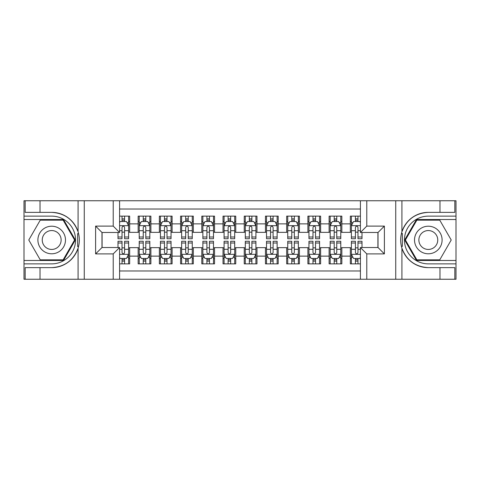 <?xml version="1.0" encoding="UTF-8"?>
<svg xmlns="http://www.w3.org/2000/svg" width="480" height="480" viewBox="0 0 480 480"><rect width="100%" height="100%" fill="white"/><g stroke="black" fill="none" stroke-linecap="round" stroke-linejoin="round"><path stroke-width="0.72" d="M119.586 279.252L360.414 279.252L360.414 247.53L378.024 247.53L378.024 232.47L360.414 232.47L360.414 200.748L119.586 200.748L119.586 232.47L101.976 232.47L101.976 247.53L119.586 247.53L119.586 279.252L40.02 279.252L40.02 267.636L51.69 267.636A27.636 27.636 0 0 0 78.078 248.208C79.698 242.742 79.698 237.27 78.078 231.792A27.636 27.636 0 0 0 51.69 212.364L40.02 212.364L40.02 200.748L24 200.748L24 260.478L63.51 260.478L75.33 240L63.51 219.522L24 219.522M360.414 216.132L350.334 216.132L350.334 223.872L341.844 223.872L341.844 232.362L350.334 232.362L350.334 223.872M341.844 223.872L341.844 216.132L329.118 216.132L329.118 223.872L320.628 223.872L320.628 232.362L329.118 232.362L329.118 223.872M320.628 223.872L320.628 216.132L307.896 216.132L307.896 223.872L299.412 223.872L299.412 232.362L307.896 232.362L307.896 223.872M299.412 223.872L299.412 216.132L286.68 216.132L286.68 223.872L278.19 223.872L278.19 232.362L286.68 232.362L286.68 223.872M278.19 223.872L278.19 216.132L265.464 216.132L265.464 223.872L256.974 223.872L256.974 232.362L265.464 232.362L265.464 223.872M256.974 223.872L256.974 216.132L244.242 216.132L244.242 223.872L235.758 223.872L235.758 232.362L244.242 232.362L244.242 223.872M235.758 223.872L235.758 216.132L223.026 216.132L223.026 223.872L214.536 223.872L214.536 232.362L223.026 232.362L223.026 223.872M214.536 223.872L214.536 216.132L201.81 216.132L201.81 223.872L193.32 223.872L193.32 232.362L201.81 232.362L201.81 223.872M193.32 223.872L193.32 216.132L180.588 216.132L180.588 223.872L172.104 223.872L172.104 232.362L180.588 232.362L180.588 223.872M172.104 223.872L172.104 216.132L159.372 216.132L159.372 223.872L150.882 223.872L150.882 232.362L159.372 232.362L159.372 223.872M150.882 223.872L150.882 216.132L138.156 216.132L138.156 232.362L129.666 232.362L129.666 216.132L119.586 216.132M119.586 263.868L129.666 263.868L129.666 247.638L138.156 247.638L138.156 263.868L150.882 263.868L150.882 247.638L159.372 247.638L159.372 256.128L150.882 256.128M159.372 256.128L159.372 263.868L172.104 263.868L172.104 247.638L180.588 247.638L180.588 256.128L172.104 256.128M180.588 256.128L180.588 263.868L193.32 263.868L193.32 247.638L201.81 247.638L201.81 256.128L193.32 256.128M201.81 256.128L201.81 263.868L214.536 263.868L214.536 247.638L223.026 247.638L223.026 256.128L214.536 256.128M223.026 256.128L223.026 263.868L235.758 263.868L235.758 247.638L244.242 247.638L244.242 256.128L235.758 256.128M244.242 256.128L244.242 263.868L256.974 263.868L256.974 247.638L265.464 247.638L265.464 256.128L256.974 256.128M265.464 256.128L265.464 263.868L278.19 263.868L278.19 247.638L286.68 247.638L286.68 256.128L278.19 256.128M286.68 256.128L286.68 263.868L299.412 263.868L299.412 247.638L307.896 247.638L307.896 256.128L299.412 256.128M307.896 256.128L307.896 263.868L320.628 263.868L320.628 247.638L329.118 247.638L329.118 256.128L320.628 256.128M329.118 256.128L329.118 263.868L341.844 263.868L341.844 247.638L350.334 247.638L350.334 256.128L341.844 256.128M360.414 209.022L119.586 209.022M119.586 270.978L360.414 270.978M350.334 256.128L350.334 263.868L360.414 263.868M102.084 232.47L102.084 247.53M377.916 247.53L377.916 232.47M122.028 221.436L124.572 221.436M128.604 221.436L129.666 221.436M122.028 232.152L124.572 232.152M128.604 232.152L129.666 232.152M122.028 247.848L124.572 247.848M128.604 247.848L129.666 247.848M122.028 258.564L124.572 258.564M128.604 258.564L129.666 258.564M138.156 232.152L139.212 232.152M143.244 232.152L145.794 232.152M149.826 232.152L150.882 232.152M138.156 221.436L139.212 221.436M143.244 221.436L145.794 221.436M149.826 221.436L150.882 221.436M138.156 247.848L139.212 247.848M143.244 247.848L145.794 247.848M149.826 247.848L150.882 247.848M138.156 258.564L139.212 258.564M143.244 258.564L145.794 258.564M149.826 258.564L150.882 258.564M159.372 247.848L160.434 247.848M164.466 247.848L167.01 247.848M171.042 247.848L172.104 247.848M159.372 258.564L160.434 258.564M164.466 258.564L167.01 258.564M171.042 258.564L172.104 258.564M159.372 221.436L160.434 221.436M164.466 221.436L167.01 221.436M171.042 221.436L172.104 221.436M159.372 232.152L160.434 232.152M164.466 232.152L167.01 232.152M171.042 232.152L172.104 232.152M180.588 247.848L181.65 247.848M185.682 247.848L188.226 247.848M192.258 247.848L193.32 247.848M180.588 258.564L181.65 258.564M185.682 258.564L188.226 258.564M192.258 258.564L193.32 258.564M180.588 221.436L181.65 221.436M185.682 221.436L188.226 221.436M192.258 221.436L193.32 221.436M180.588 232.152L181.65 232.152M185.682 232.152L188.226 232.152M192.258 232.152L193.32 232.152M201.81 247.848L202.866 247.848M206.898 247.848L209.448 247.848M213.48 247.848L214.536 247.848M201.81 258.564L202.866 258.564M206.898 258.564L209.448 258.564M213.48 258.564L214.536 258.564M201.81 221.436L202.866 221.436M206.898 221.436L209.448 221.436M213.48 221.436L214.536 221.436M201.81 232.152L202.866 232.152M206.898 232.152L209.448 232.152M213.48 232.152L214.536 232.152M223.026 247.848L224.088 247.848M228.12 247.848L230.664 247.848M234.696 247.848L235.758 247.848M223.026 258.564L224.088 258.564M228.12 258.564L230.664 258.564M234.696 258.564L235.758 258.564M223.026 221.436L224.088 221.436M228.12 221.436L230.664 221.436M234.696 221.436L235.758 221.436M223.026 232.152L224.088 232.152M228.12 232.152L230.664 232.152M234.696 232.152L235.758 232.152M244.242 247.848L245.304 247.848M249.336 247.848L251.88 247.848M255.912 247.848L256.974 247.848M244.242 258.564L245.304 258.564M249.336 258.564L251.88 258.564M255.912 258.564L256.974 258.564M244.242 221.436L245.304 221.436M249.336 221.436L251.88 221.436M255.912 221.436L256.974 221.436M244.242 232.152L245.304 232.152M249.336 232.152L251.88 232.152M255.912 232.152L256.974 232.152M265.464 247.848L266.52 247.848M270.552 247.848L273.102 247.848M277.134 247.848L278.19 247.848M265.464 258.564L266.52 258.564M270.552 258.564L273.102 258.564M277.134 258.564L278.19 258.564M265.464 221.436L266.52 221.436M270.552 221.436L273.102 221.436M277.134 221.436L278.19 221.436M265.464 232.152L266.52 232.152M270.552 232.152L273.102 232.152M277.134 232.152L278.19 232.152M286.68 247.848L287.742 247.848M291.774 247.848L294.318 247.848M298.35 247.848L299.412 247.848M286.68 258.564L287.742 258.564M291.774 258.564L294.318 258.564M298.35 258.564L299.412 258.564M286.68 221.436L287.742 221.436M291.774 221.436L294.318 221.436M298.35 221.436L299.412 221.436M286.68 232.152L287.742 232.152M291.774 232.152L294.318 232.152M298.35 232.152L299.412 232.152M307.896 247.848L308.958 247.848M312.99 247.848L315.534 247.848M319.566 247.848L320.628 247.848M307.896 258.564L308.958 258.564M312.99 258.564L315.534 258.564M319.566 258.564L320.628 258.564M307.896 221.436L308.958 221.436M312.99 221.436L315.534 221.436M319.566 221.436L320.628 221.436M307.896 232.152L308.958 232.152M312.99 232.152L315.534 232.152M319.566 232.152L320.628 232.152M329.118 247.848L330.174 247.848M334.206 247.848L336.756 247.848M340.788 247.848L341.844 247.848M329.118 258.564L330.174 258.564M334.206 258.564L336.756 258.564M340.788 258.564L341.844 258.564M329.118 221.436L330.174 221.436M334.206 221.436L336.756 221.436M340.788 221.436L341.844 221.436M329.118 232.152L330.174 232.152M334.206 232.152L336.756 232.152M340.788 232.152L341.844 232.152M350.334 247.848L351.396 247.848M355.428 247.848L357.972 247.848M350.334 258.564L351.396 258.564M355.428 258.564L357.972 258.564M350.334 221.436L351.396 221.436M355.428 221.436L357.972 221.436M350.334 232.152L351.396 232.152M355.428 232.152L357.972 232.152M124.572 218.886L122.028 218.886M117.996 237L117.996 238.728L122.028 238.728L122.028 237L117.996 237L117.996 232.47M127.068 222.708L128.604 222.708L128.604 238.728L124.572 238.728L124.572 227.376C123.726 225.738 122.88 225.738 122.028 227.376L122.028 237M128.604 222.708L128.604 216.132M128.604 225.786L126.486 221.538L120.12 221.538L119.586 222.6M122.028 221.538L122.028 216.132M124.572 216.132L124.572 221.538M122.028 261.114L124.572 261.114M119.586 257.4L120.12 258.462L126.486 258.462L128.604 254.214L128.604 241.272L124.572 241.272L124.572 243L128.604 243M128.604 254.214L128.604 263.868M117.996 247.53L117.996 241.272L122.028 241.272L122.028 252.624C122.874 254.262 123.726 254.262 124.572 252.624L124.572 243M124.572 258.462L124.572 263.868M122.028 263.868L122.028 258.462M58.584 228.054A13.794 13.794 0 0 0 39.744 233.106A13.794 13.794 0 0 0 44.796 251.946A13.794 13.794 0 0 0 63.636 246.894A13.794 13.794 0 0 0 58.584 228.054M56.412 231.822A9.444 9.444 0 0 0 43.512 235.278A9.444 9.444 0 0 0 46.968 248.178A9.444 9.444 0 0 0 59.868 244.722A9.444 9.444 0 0 0 56.412 231.822M63.144 259.836L40.236 259.836L28.782 240L40.236 220.164L63.144 220.164L74.598 240L63.144 259.836M435.204 228.054A13.794 13.794 0 0 0 416.364 233.106A13.794 13.794 0 0 0 421.416 251.946A13.794 13.794 0 0 0 440.256 246.894A13.794 13.794 0 0 0 435.204 228.054M433.032 231.822A9.444 9.444 0 0 0 420.132 235.278A9.444 9.444 0 0 0 423.588 248.178A9.444 9.444 0 0 0 436.488 244.722A9.444 9.444 0 0 0 433.032 231.822M439.764 259.836L416.856 259.836L405.402 240L416.856 220.164L439.764 220.164L451.218 240L439.764 259.836M77.628 246.372L78.582 246.372A27.636 27.636 0 0 0 78.582 233.64L77.628 233.64L77.628 246.534L78.54 246.534M40.02 200.748L78.078 200.748L78.078 231.792C73.47 219.624 64.674 213.15 51.69 212.364M51.69 267.636C64.674 266.85 73.47 260.376 78.078 248.208L78.078 279.252M113.22 279.252L113.22 253.896L95.61 253.896L95.61 226.104L113.22 226.104L113.22 200.748L84.258 200.748L84.258 279.252M40.02 279.252L24 279.252L24 260.478M24 263.868L51.69 263.868A23.868 23.868 0 0 0 75.558 240A23.868 23.868 0 0 0 51.69 216.132L24 216.132M78.078 200.748L84.258 200.748M113.22 200.748L119.586 200.748M40.02 267.636L25.164 267.636L25.164 279.252M40.02 212.364L25.164 212.364L25.164 200.748M113.22 253.896L119.586 247.53M95.61 253.896L101.976 247.53M95.61 226.104L101.976 232.47M113.22 226.104L119.586 232.47M77.628 233.64L78.546 233.478M79.224 242.37L79.308 239.028M79.038 236.01L78.888 235.11M402.372 233.628L401.418 233.628A27.636 27.636 0 0 0 401.418 246.36L402.372 246.36L402.372 233.466L401.46 233.466A27.636 27.636 0 0 1 428.31 212.364C415.326 213.15 406.53 219.624 401.922 231.792C400.302 237.258 400.302 242.73 401.922 248.208C406.53 260.376 415.326 266.85 428.31 267.636L439.98 267.636L439.98 279.252L456 279.252L456 219.522L416.49 219.522L404.67 240L416.49 260.478L456 260.478M402.372 246.36L401.454 246.522A27.636 27.636 0 0 0 428.31 267.636M360.414 200.748L439.98 200.748L439.98 212.364L428.31 212.364M366.78 200.748L366.78 226.104L384.39 226.104L384.39 253.896L366.78 253.896L366.78 279.252L395.742 279.252L395.742 200.748M401.922 248.208L401.922 279.252L439.98 279.252M439.98 200.748L456 200.748L456 219.522M456 216.132L428.31 216.132A23.868 23.868 0 0 0 404.442 240A23.868 23.868 0 0 0 428.31 263.868L456 263.868M401.922 279.252L395.742 279.252M366.78 279.252L360.414 279.252M439.98 212.364L454.836 212.364L454.836 200.748M439.98 267.636L454.836 267.636L454.836 279.252M366.78 226.104L360.414 232.47M384.39 226.104L378.024 232.47M384.39 253.896L378.024 247.53M366.78 253.896L360.414 247.53M400.776 237.63L400.692 240.972M400.962 243.99L401.112 244.89M145.794 218.886L143.244 218.886M149.826 237L145.794 237L145.794 238.728L149.826 238.728L149.826 225.786L147.702 221.538L141.336 221.538L139.212 225.786L139.212 238.728L143.244 238.728L143.244 237L139.212 237M139.212 225.786L139.212 216.132M149.826 225.786L149.826 216.132M143.244 221.538L143.244 216.132M145.794 216.132L145.794 221.538M145.794 237L145.794 227.376C144.942 225.738 144.096 225.738 143.244 227.376L143.244 237M167.01 218.886L164.466 218.886M171.042 237L167.01 237L167.01 238.728L171.042 238.728L171.042 225.786L168.918 221.538L162.552 221.538L160.434 225.786L160.434 238.728L164.466 238.728L164.466 237L160.434 237M160.434 225.786L160.434 216.132M171.042 225.786L171.042 216.132M164.466 221.538L164.466 216.132M167.01 216.132L167.01 221.538M167.01 237L167.01 227.376C166.164 225.738 165.312 225.738 164.466 227.376L164.466 237M188.226 218.886L185.682 218.886M192.258 237L188.226 237L188.226 238.728L192.258 238.728L192.258 225.786L190.14 221.538L183.774 221.538L181.65 225.786L181.65 238.728L185.682 238.728L185.682 237L181.65 237M181.65 225.786L181.65 216.132M192.258 225.786L192.258 216.132M185.682 221.538L185.682 216.132M188.226 216.132L188.226 221.538M188.226 237L188.226 227.376C187.38 225.738 186.534 225.738 185.682 227.376L185.682 237M209.448 218.886L206.898 218.886M213.48 237L209.448 237L209.448 238.728L213.48 238.728L213.48 225.786L211.356 221.538L204.99 221.538L202.866 225.786L202.866 238.728L206.898 238.728L206.898 237L202.866 237M202.866 225.786L202.866 216.132M213.48 225.786L213.48 216.132M206.898 221.538L206.898 216.132M209.448 216.132L209.448 221.538M209.448 237L209.448 227.376C208.596 225.738 207.75 225.738 206.898 227.376L206.898 237M143.244 261.114L145.794 261.114M139.212 243L143.244 243L143.244 241.272L139.212 241.272L139.212 254.214L141.336 258.462L147.702 258.462L149.826 254.214L149.826 241.272L145.794 241.272L145.794 243L149.826 243M149.826 254.214L149.826 263.868M139.212 254.214L139.212 263.868M145.794 258.462L145.794 263.868M143.244 263.868L143.244 258.462M143.244 243L143.244 252.624C144.096 254.262 144.942 254.262 145.794 252.624L145.794 243M164.466 261.114L167.01 261.114M160.434 243L164.466 243L164.466 241.272L160.434 241.272L160.434 254.214L162.552 258.462L168.918 258.462L171.042 254.214L171.042 241.272L167.01 241.272L167.01 243L171.042 243M171.042 254.214L171.042 263.868M160.434 254.214L160.434 263.868M167.01 258.462L167.01 263.868M164.466 263.868L164.466 258.462M164.466 243L164.466 252.624C165.312 254.262 166.158 254.262 167.01 252.624L167.01 243M185.682 261.114L188.226 261.114M181.65 243L185.682 243L185.682 241.272L181.65 241.272L181.65 254.214L183.774 258.462L190.14 258.462L192.258 254.214L192.258 241.272L188.226 241.272L188.226 243L192.258 243M192.258 254.214L192.258 263.868M181.65 254.214L181.65 263.868M188.226 258.462L188.226 263.868M185.682 263.868L185.682 258.462M185.682 243L185.682 252.624C186.528 254.262 187.38 254.262 188.226 252.624L188.226 243M206.898 261.114L209.448 261.114M202.866 243L206.898 243L206.898 241.272L202.866 241.272L202.866 254.214L204.99 258.462L211.356 258.462L213.48 254.214L213.48 241.272L209.448 241.272L209.448 243L213.48 243M213.48 254.214L213.48 263.868M202.866 254.214L202.866 263.868M209.448 258.462L209.448 263.868M206.898 263.868L206.898 258.462M206.898 243L206.898 252.624C207.75 254.262 208.596 254.262 209.448 252.624L209.448 243M230.664 218.886L228.12 218.886M234.696 237L230.664 237L230.664 238.728L234.696 238.728L234.696 225.786L232.572 221.538L226.206 221.538L224.088 225.786L224.088 238.728L228.12 238.728L228.12 237L224.088 237M224.088 225.786L224.088 216.132M234.696 225.786L234.696 216.132M228.12 221.538L228.12 216.132M230.664 216.132L230.664 221.538M230.664 237L230.664 227.376C229.818 225.738 228.966 225.738 228.12 227.376L228.12 237M228.12 261.114L230.664 261.114M224.088 243L228.12 243L228.12 241.272L224.088 241.272L224.088 254.214L226.206 258.462L232.572 258.462L234.696 254.214L234.696 241.272L230.664 241.272L230.664 243L234.696 243M234.696 254.214L234.696 263.868M224.088 254.214L224.088 263.868M230.664 258.462L230.664 263.868M228.12 263.868L228.12 258.462M228.12 243L228.12 252.624C228.966 254.262 229.812 254.262 230.664 252.624L230.664 243M251.88 218.886L249.336 218.886M255.912 237L251.88 237L251.88 238.728L255.912 238.728L255.912 225.786L253.794 221.538L247.428 221.538L245.304 225.786L245.304 238.728L249.336 238.728L249.336 237L245.304 237M245.304 225.786L245.304 216.132M255.912 225.786L255.912 216.132M249.336 221.538L249.336 216.132M251.88 216.132L251.88 221.538M251.88 237L251.88 227.376C251.034 225.738 250.188 225.738 249.336 227.376L249.336 237M249.336 261.114L251.88 261.114M245.304 243L249.336 243L249.336 241.272L245.304 241.272L245.304 254.214L247.428 258.462L253.794 258.462L255.912 254.214L255.912 241.272L251.88 241.272L251.88 243L255.912 243M255.912 254.214L255.912 263.868M245.304 254.214L245.304 263.868M251.88 258.462L251.88 263.868M249.336 263.868L249.336 258.462M249.336 243L249.336 252.624C250.182 254.262 251.034 254.262 251.88 252.624L251.88 243M273.102 218.886L270.552 218.886M277.134 237L273.102 237L273.102 238.728L277.134 238.728L277.134 225.786L275.01 221.538L268.644 221.538L266.52 225.786L266.52 238.728L270.552 238.728L270.552 237L266.52 237M266.52 225.786L266.52 216.132M277.134 225.786L277.134 216.132M270.552 221.538L270.552 216.132M273.102 216.132L273.102 221.538M273.102 237L273.102 227.376C272.25 225.738 271.404 225.738 270.552 227.376L270.552 237M270.552 261.114L273.102 261.114M266.52 243L270.552 243L270.552 241.272L266.52 241.272L266.52 254.214L268.644 258.462L275.01 258.462L277.134 254.214L277.134 241.272L273.102 241.272L273.102 243L277.134 243M277.134 254.214L277.134 263.868M266.52 254.214L266.52 263.868M273.102 258.462L273.102 263.868M270.552 263.868L270.552 258.462M270.552 243L270.552 252.624C271.404 254.262 272.25 254.262 273.102 252.624L273.102 243M294.318 218.886L291.774 218.886M298.35 237L294.318 237L294.318 238.728L298.35 238.728L298.35 225.786L296.226 221.538L289.86 221.538L287.742 225.786L287.742 238.728L291.774 238.728L291.774 237L287.742 237M287.742 225.786L287.742 216.132M298.35 225.786L298.35 216.132M291.774 221.538L291.774 216.132M294.318 216.132L294.318 221.538M294.318 237L294.318 227.376C293.472 225.738 292.62 225.738 291.774 227.376L291.774 237M291.774 261.114L294.318 261.114M287.742 243L291.774 243L291.774 241.272L287.742 241.272L287.742 254.214L289.86 258.462L296.226 258.462L298.35 254.214L298.35 241.272L294.318 241.272L294.318 243L298.35 243M298.35 254.214L298.35 263.868M287.742 254.214L287.742 263.868M294.318 258.462L294.318 263.868M291.774 263.868L291.774 258.462M291.774 243L291.774 252.624C292.62 254.262 293.466 254.262 294.318 252.624L294.318 243M315.534 218.886L312.99 218.886M319.566 237L315.534 237L315.534 238.728L319.566 238.728L319.566 225.786L317.448 221.538L311.082 221.538L308.958 225.786L308.958 238.728L312.99 238.728L312.99 237L308.958 237M308.958 225.786L308.958 216.132M319.566 225.786L319.566 216.132M312.99 221.538L312.99 216.132M315.534 216.132L315.534 221.538M315.534 237L315.534 227.376C314.688 225.738 313.842 225.738 312.99 227.376L312.99 237M312.99 261.114L315.534 261.114M308.958 243L312.99 243L312.99 241.272L308.958 241.272L308.958 254.214L311.082 258.462L317.448 258.462L319.566 254.214L319.566 241.272L315.534 241.272L315.534 243L319.566 243M319.566 254.214L319.566 263.868M308.958 254.214L308.958 263.868M315.534 258.462L315.534 263.868M312.99 263.868L312.99 258.462M312.99 243L312.99 252.624C313.836 254.262 314.688 254.262 315.534 252.624L315.534 243M336.756 218.886L334.206 218.886M340.788 237L336.756 237L336.756 238.728L340.788 238.728L340.788 225.786L338.664 221.538L332.298 221.538L330.174 225.786L330.174 238.728L334.206 238.728L334.206 237L330.174 237M330.174 225.786L330.174 216.132M340.788 225.786L340.788 216.132M334.206 221.538L334.206 216.132M336.756 216.132L336.756 221.538M336.756 237L336.756 227.376C335.904 225.738 335.058 225.738 334.206 227.376L334.206 237M334.206 261.114L336.756 261.114M330.174 243L334.206 243L334.206 241.272L330.174 241.272L330.174 254.214L332.298 258.462L338.664 258.462L340.788 254.214L340.788 241.272L336.756 241.272L336.756 243L340.788 243M340.788 254.214L340.788 263.868M330.174 254.214L330.174 263.868M336.756 258.462L336.756 263.868M334.206 263.868L334.206 258.462M334.206 243L334.206 252.624C335.058 254.262 335.904 254.262 336.756 252.624L336.756 243M357.972 218.886L355.428 218.886M360.414 222.6L359.88 221.538L353.514 221.538L351.396 225.786L351.396 238.728L355.428 238.728L355.428 237L351.396 237M351.396 225.786L351.396 216.132M362.004 232.47L362.004 238.728L357.972 238.728L357.972 227.376C357.126 225.738 356.274 225.738 355.428 227.376L355.428 237M355.428 221.538L355.428 216.132M357.972 216.132L357.972 221.538M355.428 261.114L357.972 261.114M362.004 243L362.004 241.272L357.972 241.272L357.972 243L362.004 243L362.004 247.53M352.932 257.292L351.396 257.292L351.396 241.272L355.428 241.272L355.428 252.624C356.274 254.262 357.12 254.262 357.972 252.624L357.972 243M351.396 257.292L351.396 263.868M351.396 254.214L353.514 258.462L359.88 258.462L360.414 257.4M357.972 258.462L357.972 263.868M355.428 263.868L355.428 258.462M138.156 256.128L129.666 256.128M138.156 223.872L129.666 223.872M128.55 225.678L119.586 225.678M128.604 237L124.572 237M122.028 230.7L119.586 230.7M128.604 230.7L124.572 230.7M124.572 220.236L122.028 220.236M119.586 254.322L128.55 254.322M128.604 257.292L127.068 257.292M117.996 243L122.028 243M124.572 249.3L128.604 249.3M119.586 249.3L122.028 249.3M122.028 259.764L124.572 259.764M401.922 200.748L401.922 231.792M149.772 225.678L139.266 225.678M139.212 222.708L140.754 222.708M148.284 222.708L149.826 222.708M143.244 230.7L139.212 230.7M149.826 230.7L145.794 230.7M145.794 220.236L143.244 220.236M170.988 225.678L160.488 225.678M160.434 222.708L161.97 222.708M169.506 222.708L171.042 222.708M164.466 230.7L160.434 230.7M171.042 230.7L167.01 230.7M167.01 220.236L164.466 220.236M192.204 225.678L181.704 225.678M181.65 222.708L183.186 222.708M190.722 222.708L192.258 222.708M185.682 230.7L181.65 230.7M192.258 230.7L188.226 230.7M188.226 220.236L185.682 220.236M213.426 225.678L202.92 225.678M202.866 222.708L204.408 222.708M211.938 222.708L213.48 222.708M206.898 230.7L202.866 230.7M213.48 230.7L209.448 230.7M209.448 220.236L206.898 220.236M139.266 254.322L149.772 254.322M149.826 257.292L148.284 257.292M140.754 257.292L139.212 257.292M145.794 249.3L149.826 249.3M139.212 249.3L143.244 249.3M143.244 259.764L145.794 259.764M160.488 254.322L170.988 254.322M171.042 257.292L169.506 257.292M161.97 257.292L160.434 257.292M167.01 249.3L171.042 249.3M160.434 249.3L164.466 249.3M164.466 259.764L167.01 259.764M181.704 254.322L192.204 254.322M192.258 257.292L190.722 257.292M183.186 257.292L181.65 257.292M188.226 249.3L192.258 249.3M181.65 249.3L185.682 249.3M185.682 259.764L188.226 259.764M202.92 254.322L213.426 254.322M213.48 257.292L211.938 257.292M204.408 257.292L202.866 257.292M209.448 249.3L213.48 249.3M202.866 249.3L206.898 249.3M206.898 259.764L209.448 259.764M234.642 225.678L224.142 225.678M224.088 222.708L225.624 222.708M233.16 222.708L234.696 222.708M228.12 230.7L224.088 230.7M234.696 230.7L230.664 230.7M230.664 220.236L228.12 220.236M224.142 254.322L234.642 254.322M234.696 257.292L233.16 257.292M225.624 257.292L224.088 257.292M230.664 249.3L234.696 249.3M224.088 249.3L228.12 249.3M228.12 259.764L230.664 259.764M255.858 225.678L245.358 225.678M245.304 222.708L246.84 222.708M254.376 222.708L255.912 222.708M249.336 230.7L245.304 230.7M255.912 230.7L251.88 230.7M251.88 220.236L249.336 220.236M245.358 254.322L255.858 254.322M255.912 257.292L254.376 257.292M246.84 257.292L245.304 257.292M251.88 249.3L255.912 249.3M245.304 249.3L249.336 249.3M249.336 259.764L251.88 259.764M277.08 225.678L266.574 225.678M266.52 222.708L268.062 222.708M275.592 222.708L277.134 222.708M270.552 230.7L266.52 230.7M277.134 230.7L273.102 230.7M273.102 220.236L270.552 220.236M266.574 254.322L277.08 254.322M277.134 257.292L275.592 257.292M268.062 257.292L266.52 257.292M273.102 249.3L277.134 249.3M266.52 249.3L270.552 249.3M270.552 259.764L273.102 259.764M298.296 225.678L287.796 225.678M287.742 222.708L289.278 222.708M296.814 222.708L298.35 222.708M291.774 230.7L287.742 230.7M298.35 230.7L294.318 230.7M294.318 220.236L291.774 220.236M287.796 254.322L298.296 254.322M298.35 257.292L296.814 257.292M289.278 257.292L287.742 257.292M294.318 249.3L298.35 249.3M287.742 249.3L291.774 249.3M291.774 259.764L294.318 259.764M319.512 225.678L309.012 225.678M308.958 222.708L310.494 222.708M318.03 222.708L319.566 222.708M312.99 230.7L308.958 230.7M319.566 230.7L315.534 230.7M315.534 220.236L312.99 220.236M309.012 254.322L319.512 254.322M319.566 257.292L318.03 257.292M310.494 257.292L308.958 257.292M315.534 249.3L319.566 249.3M308.958 249.3L312.99 249.3M312.99 259.764L315.534 259.764M340.734 225.678L330.228 225.678M330.174 222.708L331.716 222.708M339.246 222.708L340.788 222.708M334.206 230.7L330.174 230.7M340.788 230.7L336.756 230.7M336.756 220.236L334.206 220.236M330.228 254.322L340.734 254.322M340.788 257.292L339.246 257.292M331.716 257.292L330.174 257.292M336.756 249.3L340.788 249.3M330.174 249.3L334.206 249.3M334.206 259.764L336.756 259.764M360.414 225.678L351.45 225.678M351.396 222.708L352.932 222.708M362.004 237L357.972 237M355.428 230.7L351.396 230.7M360.414 230.7L357.972 230.7M357.972 220.236L355.428 220.236M351.45 254.322L360.414 254.322M351.396 243L355.428 243M357.972 249.3L360.414 249.3M351.396 249.3L355.428 249.3M355.428 259.764L357.972 259.764"/></g></svg>
